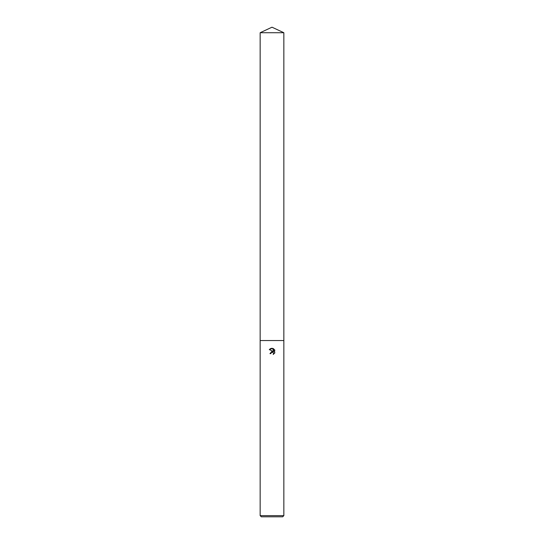 <?xml version="1.0" encoding="UTF-8"?>
<svg xmlns="http://www.w3.org/2000/svg" width="544" height="544" viewBox="0 0 544 544"><rect width="100%" height="100%" fill="white"/><g stroke="black" fill="none" stroke-linecap="round" stroke-linejoin="round"><path stroke-width="0.82" d="M270.898 353.634L271.048 352.995L270.898 353.634L269.974 353.634L272 351.315L273.122 351.451L269.382 349.608L272.571 348.378L273.714 351.669L273.714 348.847M272 515.624L283.846 515.624L283.846 32.722L260.154 32.722L260.154 340.544L283.846 340.544L260.154 340.544L260.154 515.624L272 515.624M273.17 348.561L274.89 350.282L273.17 348.561C271.585 348.038 270.3 348.425 269.3 349.724M274.618 349.765L274.618 353.246M274.89 352.73L273.17 354.45L274.89 352.73M273.564 354.253L273.299 352.628L272 352.247L273.306 352.628L273.564 354.253M260.154 515.624L261.324 516.8L282.676 516.8L283.846 515.624M273.122 351.451L269.974 353.634M271.898 352.274L271.49 352.478M260.154 32.722L272 27.2L283.846 32.722"/></g></svg>
